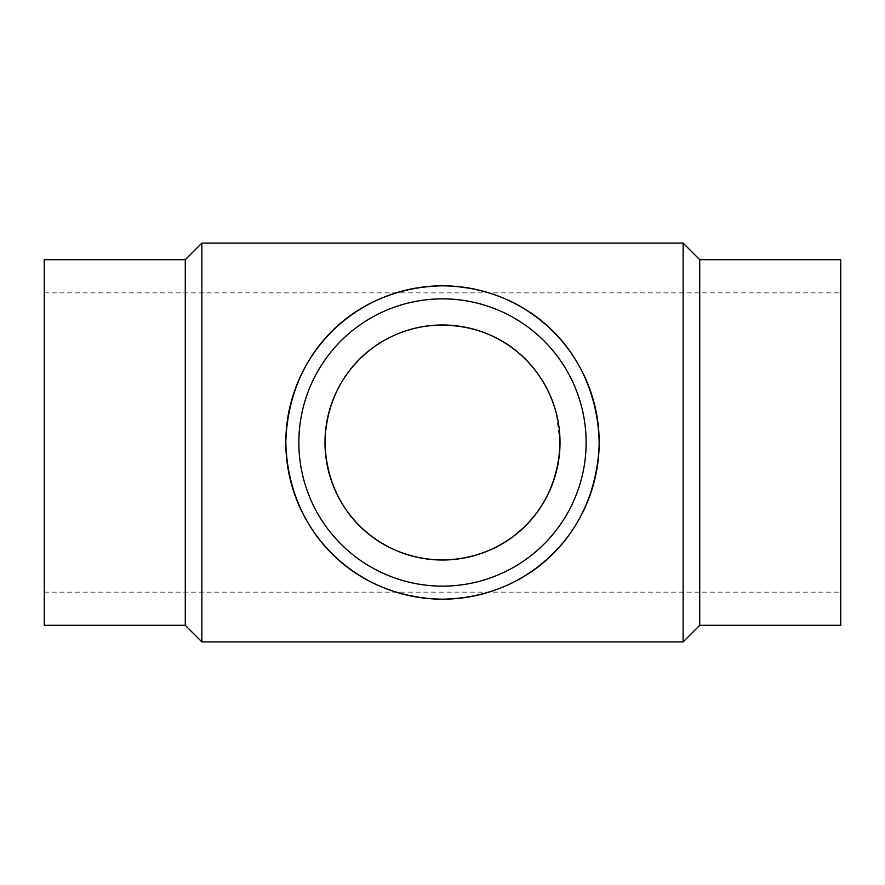 <?xml version="1.0" encoding="UTF-8"?>
<svg xmlns="http://www.w3.org/2000/svg" width="885" height="885" viewBox="0 0 885 885"><rect width="100%" height="100%" fill="white"/><g stroke="black" fill="none" stroke-linecap="round" stroke-linejoin="round"><path stroke-width="0.66" stroke-dasharray="4.42 3.32" d="M298.865 442.5A143.636 143.636 0 0 1 514.318 318.113A143.636 143.636 0 0 1 514.318 566.887A143.636 143.636 0 0 1 298.865 442.5M840.75 625.308L840.75 259.692M699.725 625.308L699.725 259.692M683.143 641.89L683.143 243.109M201.857 641.89L201.857 243.109M185.275 625.308L185.275 259.692M44.25 625.308L44.25 259.692M560.017 442.5L556.156 412.631M44.25 592.142L840.75 592.142M44.25 292.858L840.75 292.858"/><path stroke-width="1.33" d="M285.811 442.5C288.079 532.283 354.741 597.696 442.19 599.189C529.617 597.939 596.59 532.991 599.189 443.153C597.419 353.181 530.215 287.083 442.644 285.811C355.128 287.271 288.145 352.086 285.811 442.5A156.689 156.689 0 0 1 520.845 306.807A156.689 156.689 0 0 1 520.845 578.193A156.689 156.689 0 0 1 285.811 442.5M298.865 442.5A143.636 143.636 0 0 1 514.318 318.113A143.636 143.636 0 0 1 514.318 566.887A143.636 143.636 0 0 1 298.865 442.5M556.156 412.631C540.237 354.996 487.679 318.18 424.645 326.344C368.326 335.448 326.288 381.114 324.983 442.5A117.517 117.517 0 0 1 501.253 340.725A117.517 117.517 0 0 1 501.253 544.275A117.517 117.517 0 0 1 324.983 442.5C326.576 509.76 376.866 559.054 442.389 560.017C508.034 558.922 558.269 510.302 560.017 442.5M699.725 625.308L699.725 259.692L840.75 259.692L840.75 625.308L699.725 625.308L683.143 641.89L201.857 641.89L201.857 243.109L185.275 259.692L185.275 625.308L201.857 641.89M699.725 259.692L683.143 243.109L683.143 641.89M185.275 259.692L44.25 259.692L44.25 625.308L185.275 625.308M683.143 243.109L201.857 243.109"/></g></svg>
